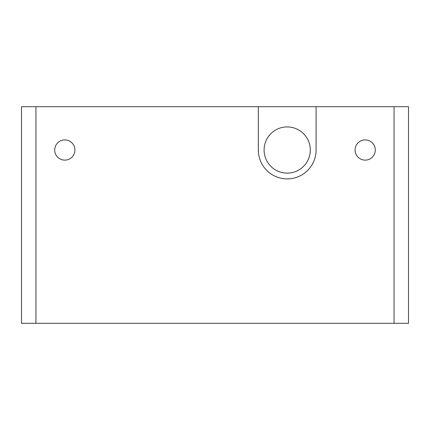 <?xml version="1.0" encoding="UTF-8"?>
<svg xmlns="http://www.w3.org/2000/svg" width="430" height="430" viewBox="0 0 430 430"><rect width="100%" height="100%" fill="white"/><g stroke="black" fill="none" stroke-linecap="round" stroke-linejoin="round"><path stroke-width="0.64" d="M365.177 139.911A10.11 10.11 0 0 1 375.288 150.016A10.11 10.11 0 0 1 365.177 160.127A10.11 10.11 0 0 1 355.072 150.016A10.11 10.11 0 0 1 365.177 139.911M64.822 139.911A10.11 10.11 0 0 1 74.927 150.016A10.11 10.11 0 0 1 64.822 160.127A10.11 10.11 0 0 1 54.712 150.016A10.11 10.11 0 0 1 64.822 139.911M310.304 150.016A23.107 23.107 0 0 0 287.202 126.915A23.107 23.107 0 0 0 264.095 150.016A23.107 23.107 0 0 0 287.202 173.123A23.107 23.107 0 0 0 310.304 150.016M258.322 150.016A28.88 28.88 0 0 0 287.202 178.901A28.88 28.88 0 0 0 316.082 150.016L316.082 106.699L258.322 106.699L258.322 150.016M21.5 178.901L21.5 106.699L258.322 106.699M394.057 106.699L408.5 106.699L408.5 323.301L394.057 323.301L394.057 106.699L316.082 106.699M21.5 106.699L21.5 323.301L394.057 323.301M35.943 323.301L35.943 106.699"/></g></svg>
